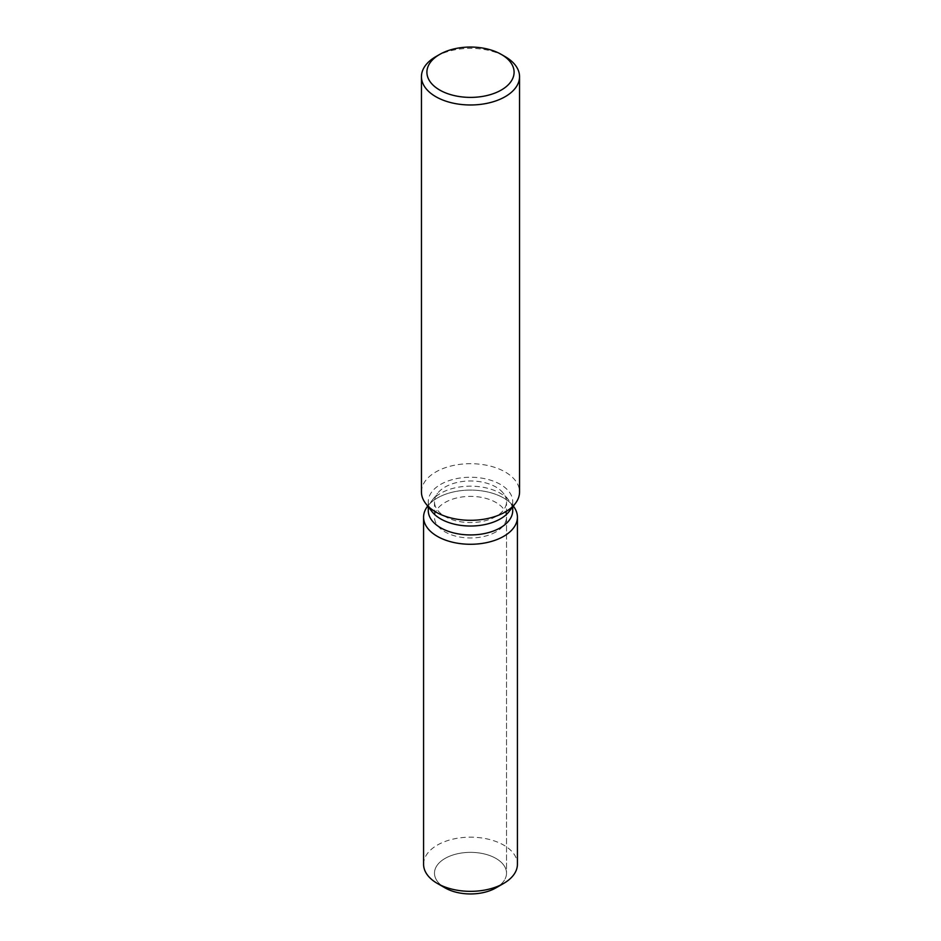 <?xml version="1.0" encoding="UTF-8"?>
<svg xmlns="http://www.w3.org/2000/svg" width="941" height="941" viewBox="0 0 941 941"><rect width="100%" height="100%" fill="white"/><g stroke="black" fill="none" stroke-linecap="round" stroke-linejoin="round"><path stroke-width="0.71" stroke-dasharray="4.71 3.53" d="M495.966 531.888A36.017 20.796 180 0 1 456.714 536.394A36.017 20.796 180 0 1 434.483 517.185A36.017 20.796 180 0 1 445.034 502.482A36.017 20.796 180 0 1 484.286 497.965A36.017 20.796 180 0 1 506.517 517.185A36.017 20.796 180 0 1 495.966 531.888M441.682 885.634A36.017 20.796 180 0 1 434.483 873.154A36.017 20.796 180 0 1 445.034 858.451A36.017 20.796 180 0 1 484.286 853.934A36.017 20.796 180 0 1 506.517 873.154A36.017 20.796 180 0 1 495.966 887.857A36.017 20.796 180 0 0 506.517 873.154L506.517 517.185M428.273 510.551A42.227 24.384 180 0 1 431.954 500.588A42.227 24.384 180 0 1 440.635 493.307A42.227 24.384 180 0 1 509.046 500.588A42.227 24.384 180 0 1 512.727 510.551M427.661 506.129A46.921 27.089 180 0 1 437.318 498.024A46.921 27.089 180 0 1 513.339 506.129A46.921 27.089 180 0 0 437.318 498.024A46.921 27.089 180 0 0 427.661 506.129M431.954 511.598A42.227 24.384 180 0 1 428.273 501.635A42.227 24.384 180 0 1 440.635 484.403A42.227 24.384 180 0 1 486.662 479.11A42.227 24.384 180 0 1 512.727 501.635A42.227 24.384 180 0 1 509.046 511.598M421.45 492.002A49.05 28.312 180 0 1 435.824 471.97A49.05 28.312 180 0 1 489.273 465.842A49.05 28.312 180 0 1 519.55 492.002M435.824 56.648A49.05 28.312 180 0 1 505.176 56.648M495.966 516.48A36.017 20.796 180 0 1 456.714 520.985A36.017 20.796 180 0 1 434.483 501.765A36.017 20.796 180 0 1 437.612 493.284A36.017 20.796 180 0 1 445.034 487.062A36.017 20.796 180 0 1 503.388 493.284A36.017 20.796 180 0 1 506.517 501.765A36.017 20.796 180 0 1 495.966 516.48M445.022 887.857A36.017 20.796 180 0 1 434.483 873.154A36.017 20.796 180 0 1 445.034 858.451A36.017 20.796 180 0 1 484.286 853.934A36.017 20.796 180 0 1 506.517 873.154L506.517 501.765M423.579 864.25A46.921 27.089 180 0 1 437.318 845.1A46.921 27.089 180 0 1 488.461 839.231A46.921 27.089 180 0 1 517.421 864.25M434.483 501.765L434.483 517.185M431.954 500.588L437.612 493.284M428.273 506.846L428.273 501.635M512.727 506.846L512.727 501.635M509.046 500.588L503.388 493.284"/><path stroke-width="1.41" d="M517.421 517.185A46.921 27.089 180 0 1 503.682 536.335A46.921 27.089 180 0 0 513.339 506.129L513.339 506.129A46.921 27.089 180 0 1 517.421 517.185L517.421 864.25A46.921 27.089 180 0 1 503.682 883.411L495.966 887.857A36.017 20.796 180 0 1 495.966 887.857A36.017 20.796 180 0 1 441.682 885.634M512.727 506.846L512.727 510.551A42.227 24.384 180 0 1 500.365 527.783A42.227 24.384 180 0 1 454.338 533.077A42.227 24.384 180 0 1 428.273 510.551L428.273 506.846M503.682 536.335A46.921 27.089 180 0 1 443.893 539.499A46.921 27.089 180 0 1 427.661 506.129A46.921 27.089 180 0 0 423.579 517.185A46.921 27.089 180 0 0 452.539 542.216A46.921 27.089 180 0 0 503.682 536.335M501.33 54.425L505.176 56.648A49.05 28.312 180 0 1 519.55 76.668L519.55 492.002A49.05 28.312 180 0 1 515.268 503.553L509.046 511.598A42.227 24.384 180 0 1 500.365 518.879A42.227 24.384 180 0 1 431.954 511.598L425.732 503.553A49.05 28.312 180 0 1 421.45 492.002L421.45 76.668A49.05 28.312 180 0 1 435.824 56.648L439.67 54.425A43.592 25.172 180 0 1 501.33 54.425A43.592 25.172 180 0 1 501.33 90.018A43.592 25.172 180 0 1 439.67 90.018A43.592 25.172 180 0 1 439.67 54.425L435.824 56.648M515.268 503.553A49.05 28.312 180 0 1 505.176 512.022A49.05 28.312 180 0 1 425.732 503.553M519.55 76.668A49.05 28.312 180 0 1 505.176 96.688A49.05 28.312 180 0 1 451.727 102.828A49.05 28.312 180 0 1 421.45 76.668M437.318 883.411L445.022 887.857A36.017 20.796 180 0 0 495.966 887.857L503.682 883.411A46.921 27.089 180 0 1 437.318 883.411A46.921 27.089 180 0 1 423.579 864.25L423.579 517.185"/></g></svg>
